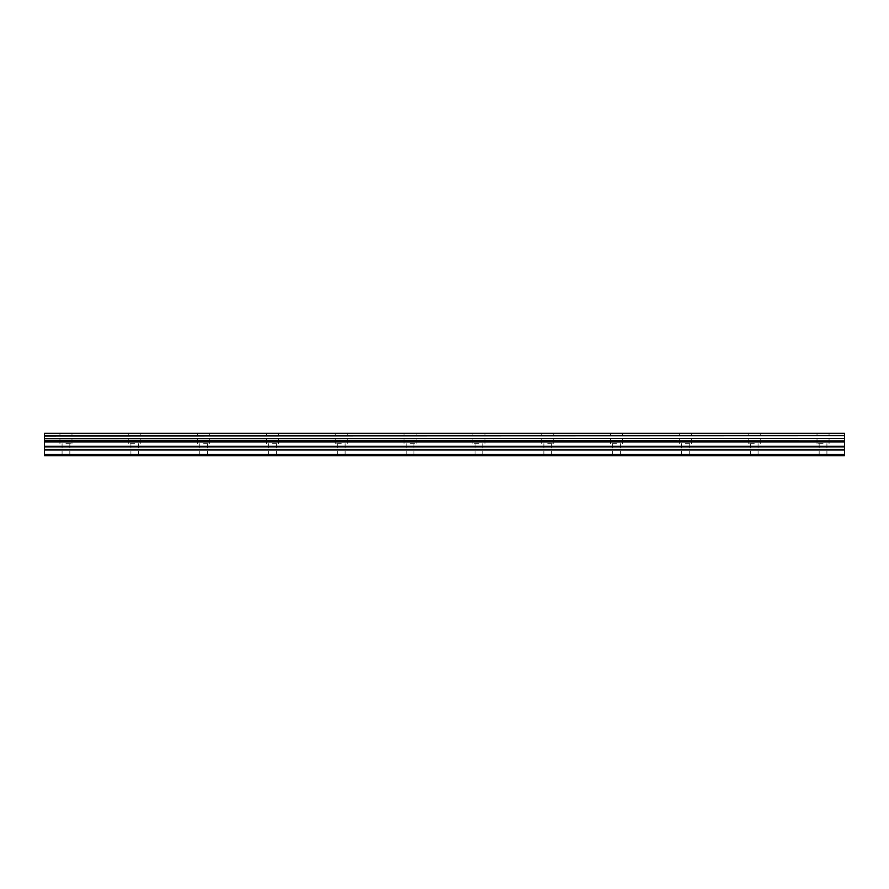 <?xml version="1.0" encoding="UTF-8"?>
<svg xmlns="http://www.w3.org/2000/svg" width="889" height="889" viewBox="0 0 889 889"><rect width="100%" height="100%" fill="white"/><g stroke="black" fill="none" stroke-linecap="round" stroke-linejoin="round"><path stroke-width="0.67" stroke-dasharray="4.45 3.33" d="M65.953 433.321L71.976 433.321L65.953 433.321M65.953 443.644L71.976 443.644L65.953 443.644M823.047 433.321L817.024 433.321L823.047 433.321M823.047 443.644L817.024 443.644L823.047 443.644M754.216 433.321L748.194 433.321L754.216 433.321M754.216 443.644L748.194 443.644L754.216 443.644M685.386 433.321L691.409 433.321L685.386 433.321M685.386 443.644L691.409 443.644L685.386 443.644M616.566 433.321L610.543 433.321L616.566 433.321M616.566 443.644L610.543 443.644L616.566 443.644M547.735 433.321L553.758 433.321L547.735 433.321M547.735 443.644L553.758 443.644L547.735 443.644M478.915 433.321L472.892 433.321L478.915 433.321M478.915 443.644L472.892 443.644L478.915 443.644M410.085 433.321L416.108 433.321L410.085 433.321M410.085 443.644L416.108 443.644L410.085 443.644M341.265 433.321L335.242 433.321L341.265 433.321M341.265 443.644L335.242 443.644L341.265 443.644M272.434 433.321L278.457 433.321L272.434 433.321M272.434 443.644L278.457 443.644L272.434 443.644M203.614 433.321L209.637 433.321L203.614 433.321M203.614 443.644L209.637 443.644L203.614 443.644M134.784 433.321L128.761 433.321L134.784 433.321M134.784 443.644L128.761 443.644L134.784 443.644M44.45 438.421L844.55 438.421L44.45 438.677L44.45 433.321L844.55 433.321L44.45 433.543M133.406 455.257L62.086 455.679L133.406 455.257M132.35 455.679L67.953 455.379L132.35 455.679M820.614 455.679L756.217 455.379L820.614 455.679M751.783 455.679L682.952 455.679L751.783 455.679M682.952 455.679L614.132 455.679L682.952 455.679M614.132 455.679L545.301 455.679L614.132 455.679M545.301 455.679L476.482 455.679L545.301 455.679M476.482 455.679L407.651 455.679L476.482 455.679M407.651 455.679L338.831 455.679L407.651 455.679M338.831 455.679L270 455.679L338.831 455.679M270 455.679L201.181 455.679L270 455.679M201.181 455.679L136.784 455.379L201.181 455.679M44.45 433.321L844.55 433.321M44.45 454.39L844.55 454.39L844.55 455.679L44.45 455.679L844.55 455.679L44.45 455.679L63.53 455.679L44.45 455.679L44.45 449.412L844.55 449.412L844.55 440.944L44.45 440.944L44.45 438.677M44.45 440.944L44.45 449.412M44.45 455.257L844.55 455.379L44.45 455.257M844.55 454.39L844.55 450.023L44.45 450.023M844.55 449.412L844.55 450.023M44.45 440.788L844.55 440.944M844.55 440.788L844.55 438.677M844.55 438.421L844.55 435.954L44.45 435.954M44.45 435.699L844.55 435.954M844.55 435.699L844.55 433.543M844.55 441.933L44.45 441.933M136.161 455.257L202.236 455.257L136.161 455.257M844.55 441.322L44.45 441.322M44.45 446.289L844.55 446.289M844.55 446.9L44.45 446.9M44.45 455.379L844.55 455.379L44.45 455.379M136.784 455.379L201.614 455.379L136.784 455.379M59.941 443.644L59.941 433.321M817.024 443.644L817.024 433.321M748.194 443.644L748.194 433.321M679.363 443.644L679.363 433.321M610.543 443.644L610.543 433.321M541.712 443.644L541.712 433.321M472.892 443.644L472.892 433.321M404.062 443.644L404.062 433.321M335.242 443.644L335.242 433.321M266.411 443.644L266.411 433.321M197.591 443.644L197.591 433.321M128.761 443.644L128.761 433.321M130.916 455.679L130.916 443.644M62.086 455.679L62.086 443.644M819.169 455.679L819.169 443.644M750.349 455.679L750.349 443.644M681.519 455.679L681.519 443.644M612.688 455.679L612.688 443.644M543.868 455.679L543.868 443.644M475.037 455.679L475.037 443.644M406.217 455.679L406.217 443.644M337.387 455.679L337.387 443.644M268.567 455.679L268.567 443.644M199.736 455.679L199.736 443.644M71.976 443.644L71.976 433.321M829.059 443.644L829.059 433.321M760.239 443.644L760.239 433.321M691.409 443.644L691.409 433.321M622.589 443.644L622.589 433.321M553.758 443.644L553.758 433.321M484.938 443.644L484.938 433.321M416.108 443.644L416.108 433.321M347.288 443.644L347.288 433.321M278.457 443.644L278.457 433.321M209.637 443.644L209.637 433.321M140.806 443.644L140.806 433.321M138.651 455.679L138.651 443.644M69.831 455.679L69.831 443.644M826.914 455.679L826.914 443.644M758.084 455.679L758.084 443.644M686.775 455.257L752.839 455.257L686.775 455.257M689.264 455.679L689.264 443.644M617.944 455.257L684.008 455.257L617.944 455.257M620.433 455.679L620.433 443.644M549.124 455.257L615.177 455.257L549.124 455.257M551.613 455.679L551.613 443.644M480.293 455.257L546.357 455.257L480.293 455.257M482.783 455.679L482.783 443.644M411.474 455.257L477.526 455.257L411.474 455.257M413.963 455.679L413.963 443.644M342.643 455.257L408.707 455.257L342.643 455.257M345.132 455.679L345.132 443.644M273.823 455.257L339.876 455.257L273.823 455.257M276.312 455.679L276.312 443.644M204.992 455.257L271.056 455.257L204.992 455.257M207.481 455.679L207.481 443.644"/><path stroke-width="1.33" d="M44.45 449.412L44.45 441.322L844.55 441.322L844.55 449.412L44.45 449.412L44.45 455.679L844.55 455.679L844.55 449.412M44.45 433.543L844.55 433.543L44.45 433.321L44.45 440.944L844.55 440.944L44.45 440.788M844.55 433.321L44.45 433.321M844.55 433.543L844.55 435.699L44.45 435.699M44.45 435.954L844.55 435.699M844.55 435.954L844.55 438.421L44.45 438.421M44.45 438.677L844.55 438.421M844.55 438.677L844.55 440.788M44.45 454.39L844.55 454.39M44.45 441.933L844.55 441.933M44.45 450.023L844.55 450.023M44.45 446.9L844.55 446.9M844.55 446.289L44.45 446.289"/></g></svg>
